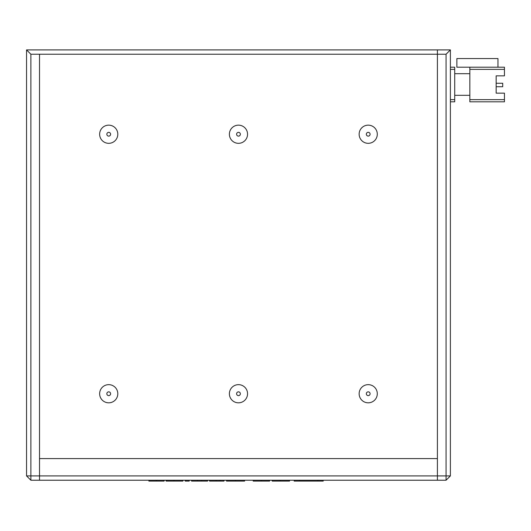 <?xml version="1.0" encoding="UTF-8"?>
<svg xmlns="http://www.w3.org/2000/svg" width="531" height="531" viewBox="0 0 531 531"><rect width="100%" height="100%" fill="white"/><g stroke="black" fill="none" stroke-linecap="round" stroke-linejoin="round"><path stroke-width="0.8" d="M30.878 480.23L30.878 54.228L26.55 49.907L26.55 475.909L30.878 480.23L39.526 480.23L39.526 475.909L26.55 475.909M30.878 54.228L437.411 54.228L437.411 49.907L26.55 49.907M39.526 54.228L39.526 480.23L437.411 480.23L437.411 475.909L39.526 475.909L39.526 458.605L437.411 458.605L39.526 458.605L39.526 54.228M496.153 75.853L496.153 83.261L502.718 83.261L502.718 86.726L496.153 86.726L496.153 93.151L496.153 75.853L504.45 75.853L504.45 67.205L469.849 67.205L469.849 69.369L504.45 69.369M496.153 93.151L504.45 93.151L504.45 101.806L469.849 101.806L469.849 69.369M469.849 73.69L454.715 73.69M454.715 95.314L469.849 95.314M497.965 67.205L497.965 58.556L456.879 58.556L456.879 67.205L469.849 67.205M450.388 67.205L454.715 67.205L454.715 101.806L450.388 101.806M450.388 475.909L450.388 49.907L437.411 49.907L437.411 54.228L446.067 54.228L446.067 475.909L437.411 475.909L437.411 54.228L437.411 480.23L446.067 480.23L446.067 475.909L450.388 475.909L446.067 480.23M238.472 136.122A1.885 1.885 0 0 1 236.587 134.237A1.885 1.885 0 0 1 238.472 132.358A1.885 1.885 0 0 1 240.357 134.237A1.885 1.885 0 0 1 238.472 136.122M238.472 125.157A9.08 9.08 0 0 0 229.385 134.237A9.08 9.08 0 0 0 238.472 143.324A9.08 9.08 0 0 0 247.552 134.237A9.08 9.08 0 0 0 238.472 125.157M108.722 132.358A1.885 1.885 0 0 0 106.837 134.237A1.885 1.885 0 0 0 108.722 136.122A1.885 1.885 0 0 0 110.607 134.237A1.885 1.885 0 0 0 108.722 132.358M368.215 132.358A1.885 1.885 0 0 0 366.33 134.237A1.885 1.885 0 0 0 368.215 136.122A1.885 1.885 0 0 0 370.1 134.237A1.885 1.885 0 0 0 368.215 132.358M108.722 391.851A1.885 1.885 0 0 0 106.837 393.73A1.885 1.885 0 0 0 108.722 395.615A1.885 1.885 0 0 0 110.607 393.73A1.885 1.885 0 0 0 108.722 391.851M238.472 391.851A1.885 1.885 0 0 0 236.587 393.73A1.885 1.885 0 0 0 238.472 395.615A1.885 1.885 0 0 0 240.357 393.73A1.885 1.885 0 0 0 238.472 391.851M368.215 391.851A1.885 1.885 0 0 0 366.33 393.73A1.885 1.885 0 0 0 368.215 395.615A1.885 1.885 0 0 0 370.1 393.73A1.885 1.885 0 0 0 368.215 391.851M108.722 125.157A9.08 9.08 0 0 0 99.642 134.237A9.08 9.08 0 0 0 108.722 143.324A9.08 9.08 0 0 0 117.802 134.237A9.08 9.08 0 0 0 108.722 125.157M368.215 125.157A9.08 9.08 0 0 0 359.135 134.237A9.08 9.08 0 0 0 368.215 143.324A9.08 9.08 0 0 0 377.295 134.237A9.08 9.08 0 0 0 368.215 125.157M108.722 384.65A9.08 9.08 0 0 0 99.642 393.73A9.08 9.08 0 0 0 108.722 402.817A9.08 9.08 0 0 0 117.802 393.73A9.08 9.08 0 0 0 108.722 384.65M238.472 384.65A9.08 9.08 0 0 0 229.385 393.73A9.08 9.08 0 0 0 238.472 402.817A9.08 9.08 0 0 0 247.552 393.73A9.08 9.08 0 0 0 238.472 384.65M368.215 384.65A9.08 9.08 0 0 0 359.135 393.73A9.08 9.08 0 0 0 368.215 402.817A9.08 9.08 0 0 0 377.295 393.73A9.08 9.08 0 0 0 368.215 384.65M450.388 49.907L446.067 54.228M280.222 480.23L280.222 481.093L289.514 481.093L289.514 480.23M280.222 481.093L272.197 481.093L272.197 480.23M269.589 480.23L269.589 481.093L261.478 481.093L261.478 480.23M261.478 481.093L253.201 481.093L253.181 480.23M244.585 480.23L244.585 481.093L226.511 481.093L226.511 480.23M235.552 481.093L235.552 480.23M223.982 480.23L223.982 481.093L209.539 481.093L209.539 480.23L209.539 481.093M216.13 481.093L216.13 480.23M220.013 481.093L220.013 480.23M207.601 480.23L207.601 481.093L191.552 481.093L191.552 480.23M201.601 481.093L201.601 480.23M197.552 481.093L197.552 480.23M189.189 480.23L189.189 481.093L185.219 481.093L185.219 480.23M182.856 480.23L182.856 481.093L166.137 481.093L166.137 480.23M173.989 481.093L173.989 480.23M166.555 481.093L166.555 480.23M156.34 480.23L156.34 481.093L164.106 481.093L164.106 480.23M156.34 481.093L148.906 481.093L148.906 480.23L148.906 481.093M323.193 480.23L323.193 481.093L294.167 481.093L294.167 480.23M504.45 99.642L469.849 99.642M454.715 99.642L450.388 99.642M450.388 69.369L454.715 69.369M317.903 481.093L317.903 480.23M299.464 481.093L299.464 480.23"/></g></svg>
